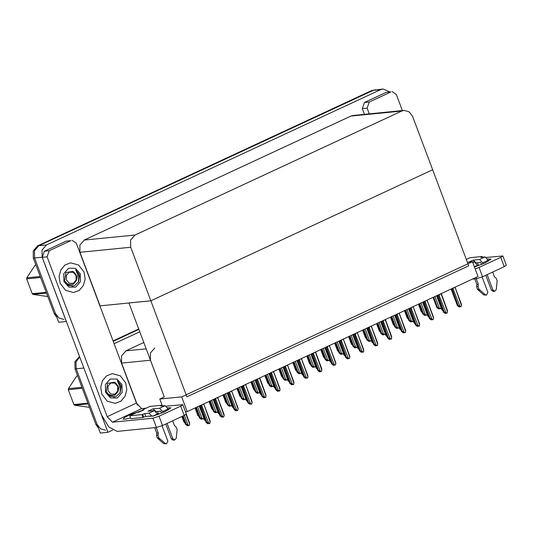 <?xml version="1.0" encoding="UTF-8"?>
<svg xmlns="http://www.w3.org/2000/svg" width="533" height="533" viewBox="0 0 533 533"><rect width="100%" height="100%" fill="white"/><g stroke="black" fill="none" stroke-linecap="round" stroke-linejoin="round"><path stroke-width="0.8" d="M154.75 348.002L150.366 353.039L150.473 360.241L164.271 396.945L159.78 399.024L162.378 405.933M143.81 342.519L125.888 350.854L121.504 355.891L121.611 363.093L137.447 405.233M112.65 430.118L107.959 432.296L100.357 433.049L76.199 368.776L75.946 362.04L79.697 356.957L75.946 362.04L76.199 368.776L97.079 424.321L100.517 428.825L105.567 430.184M113.203 341.327L138.88 329.394L113.203 341.327M114.089 343.692L139.766 331.759M107.959 432.296L83.468 366.997M472.451 261.71L181.66 396.865L187.21 411.643L478.008 276.487L472.451 261.71L467.374 262.209M187.21 411.643L185.504 411.809M181.66 396.865L159.78 399.024M164.271 396.945L128.939 302.944L150.812 300.785L432.636 169.794L468.734 265.827L186.91 396.819L150.812 300.785L432.636 169.794L412.522 116.281L409.091 111.783L404.034 110.424L401.682 111.071L134.976 235.033L130.592 240.07L130.698 247.272L150.812 300.785L99.878 305.889M66.358 321.466L58.71 322.238L34.552 257.965L34.445 250.77L38.829 245.726L373.067 90.383L375.419 89.737L373.067 90.383L38.829 245.726L34.445 250.77L34.552 257.965L55.432 313.517L58.863 318.014L63.913 319.374M66.305 321.492L42.147 257.219L42.04 250.017L46.424 244.98L380.662 89.631L383.02 88.984L389.73 91.836M404.034 110.424L353.299 115.441L350.941 116.087L84.241 240.043L79.857 245.087L79.957 252.282L100.071 305.795M98.625 428.425L95.867 424.441L74.986 368.896L74.88 361.694L79.537 356.53M113.056 340.947L138.733 329.014M56.971 317.621L54.213 313.637L33.339 258.085L33.233 250.89L37.616 245.846L371.854 90.503L383.02 88.984M185.044 422.982L183.925 422.016L184.611 421.843L182.499 416.22L185.577 424.408L186.257 424.235L183.139 415.927M181.88 416.506L183.912 421.916M187.922 425.267L188.049 425.6M185.997 414.427L189.661 424.168L189.322 425.461L187.136 425.221L187.896 425.674L187.769 425.174M187.896 425.674L187.29 425.734L185.577 424.408M189.661 424.168L189.488 422.736M186.257 424.235L188.049 424.914L184.438 415.32M189.115 425.554L188.049 424.914M182.519 416.213L185.564 424.301M199.002 416.493L197.89 415.527L198.569 415.354L195.691 407.698M195.078 407.985L197.876 415.427M212.96 410.01L211.848 409.038L212.534 408.864L209.656 401.209L213.5 411.429L214.179 411.256L210.288 400.909M209.036 401.496L211.834 408.938M226.925 403.521L225.805 402.548L226.492 402.382L223.613 394.72L227.444 404.84L228.137 404.774L224.253 394.427M222.994 395.006L225.792 402.448M201.887 418.778L202.014 419.118M203.613 417.705L203.28 418.971L201.094 418.731L201.86 419.185L201.734 418.685M201.86 419.185L201.247 419.244L199.535 417.919L200.221 417.745L196.331 407.399M200.221 417.745L202.007 418.425L197.636 406.792M203.073 419.065L202.007 418.425M195.718 407.685L199.522 417.819M215.845 412.289L215.972 412.629M217.571 411.216L217.237 412.482L215.059 412.242L215.818 412.695L215.692 412.196M215.818 412.695L215.212 412.755L213.5 411.429M214.179 411.256L215.965 411.936L211.594 400.31M217.031 412.575L215.965 411.936M209.676 401.196L213.48 411.329M229.803 405.8L229.93 406.139M231.529 404.734L231.202 405.993L229.017 405.753L229.776 406.213L229.65 405.706M229.776 406.213L229.17 406.273L227.444 404.84M228.137 404.774L229.923 405.446L225.552 393.82M230.996 406.093L229.923 405.446M243.768 399.31L243.894 399.65M245.493 398.244L245.16 399.503L242.975 399.264L243.741 399.723L243.614 399.224M243.741 399.723L243.128 399.783L241.416 398.451L242.102 398.284L238.211 387.937M242.102 398.284L243.887 398.964L239.517 387.331M244.953 399.603L243.887 398.964M240.883 397.032L239.77 396.059L236.958 388.517L239.757 395.959L240.45 395.892L237.598 388.224L241.402 398.351M205.591 420.983L204.479 420.017L205.158 419.844L199.948 405.973L206.098 422.276L206.797 422.203L200.714 405.36M204.479 420.017L199.249 406.046L204.465 419.911M203.726 403.967L210.195 422.136L209.649 423.528L208.583 422.882L201.507 404.993M203.906 404.434L203.939 403.861M199.948 405.959L206.118 422.376L207.83 423.708L208.436 423.648L207.677 423.189L209.649 423.528M206.797 422.203L208.583 422.882M200.681 405.933L202.054 405.5M203.666 404.754L203.939 403.874M210.195 422.136L210.022 420.704M208.436 423.648L208.31 423.142M487.668 259.045L490.946 259.058L485.27 262.876L474.43 266.966M477.508 262.722L478.587 265.601M369.276 101.996L367.137 108.119L362.273 108.599L364.419 102.476L369.276 101.996L390.949 91.923L386.085 92.409L390.949 91.923M364.419 102.476L386.085 92.409M362.273 108.599L364.432 114.342M502.852 255.953L506.35 265.261L504.225 266.693L500.72 257.386L502.852 255.953L486.343 257.419M475.17 268.938L479.054 267.459L482.552 276.76L504.225 266.693M482.552 276.76L476.489 278.746L475.996 277.42M472.238 279.165L476.489 278.746M479.054 267.459L500.72 257.386M402.402 110.584L396.365 94.534L392.128 91.603M369.296 113.862L367.137 108.119M150.459 416.406L150.04 416.073L145.789 416.493L143.011 417.506L130.858 418.705L129.766 415.793L141.918 414.594L143.011 417.506M167.648 407.785L170.92 407.798L165.243 411.616L153.657 415.927L147.461 416.326M60.142 283.256L65.579 290.385L73.581 292.53L79.257 290.365L83.408 285.488L85.14 278.946L84.081 272.13L78.644 265.008L70.649 262.856L64.973 265.021L60.822 269.898L59.09 276.447L60.142 283.256L59.09 276.447L60.822 269.898L64.973 265.021L70.649 262.856L78.644 265.008L84.081 272.13L85.14 278.946L83.408 285.488L79.257 290.365L73.581 292.53L65.579 290.385L60.142 283.256M101.796 394.067L107.233 401.189L115.228 403.341L120.911 401.176L125.055 396.299L126.787 389.75L125.735 382.941L120.298 375.812L112.296 373.666L106.62 375.832L102.469 380.709L100.737 387.251L101.796 394.067L100.737 387.251L102.469 380.709L106.62 375.832L112.296 373.666L120.298 375.812L125.735 382.941L126.787 389.75L125.055 396.299L120.911 401.176L115.228 403.341L107.233 401.189L101.796 394.067M157.482 411.463L158.567 414.341M49.256 250.737L47.111 256.859L42.254 257.339L44.392 251.216L49.256 250.737L70.922 240.669L66.065 241.149L70.922 240.669M44.392 251.216L66.065 241.149M42.254 257.339L101.45 414.827L108.752 426.9L117.12 431.377L156.469 427.486L152.971 418.178L112.41 422.189L107.186 416.673L47.111 256.859M182.826 404.694L186.323 414.001L184.198 415.434L180.7 406.126L182.826 404.694L166.316 406.166M152.971 418.178L159.027 416.2L162.525 425.507L184.198 415.434M162.525 425.507L156.469 427.486M159.027 416.2L180.7 406.126M130.585 417.965L125.322 419.238L123.11 419.038L124.702 417.392L129.646 414.827L142.498 410.363M146.222 408.151L141.638 408.604L112.41 422.189M107.186 416.673L136.415 403.088L76.346 243.275L72.102 240.343M136.415 403.088L141.638 408.604M219.549 414.494L218.437 413.528L219.123 413.355L213.906 399.483L220.062 415.787L220.762 415.72L214.679 398.877M218.437 413.528L213.213 399.557L218.423 413.421M233.514 408.005L232.401 407.039L233.081 406.866L227.864 392.994L234.02 409.297L234.72 409.231L228.637 392.388M227.171 393.068L232.381 406.939M247.472 401.516L246.359 400.55L247.039 400.376L241.829 386.505L247.978 402.808L248.678 402.741L242.595 385.899M246.359 400.55L241.129 386.578L246.346 400.45M217.684 397.478L224.16 415.647L223.613 417.039L222.547 416.4L215.465 398.511M217.87 397.944L223.987 414.221M213.806 399.37L220.076 415.887L221.788 417.219L222.394 417.159L221.635 416.699L222.241 416.639L223.613 417.039M220.762 415.72L222.547 416.4M214.639 399.444L216.012 399.01M217.624 398.264L217.904 397.991M224.16 415.647L224.073 414.388M222.394 417.159L222.268 416.659M231.642 390.989L238.118 409.157L237.571 410.55L236.505 409.91L229.423 392.022M231.828 391.455L237.945 407.732M227.871 392.994L234.034 409.397L235.746 410.73L236.359 410.67L235.593 410.21L237.571 410.55M234.72 409.231L236.505 409.91M228.604 392.954L229.97 392.521M231.582 391.775L231.868 391.502M238.118 409.157L238.031 407.898M236.359 410.67L236.232 410.17M245.606 384.5L252.076 402.668L251.736 403.967L250.463 403.421L243.388 385.532M245.786 384.966L251.902 401.242M241.829 386.512L247.998 402.915L249.711 404.241L250.317 404.181L249.557 403.721L250.164 403.661L251.529 404.061M248.678 402.741L250.463 403.421M242.562 386.465L243.934 386.039M245.546 385.286L245.826 385.013M252.076 402.668L251.989 401.409M250.317 404.181L250.19 403.681M255.64 379.849L261.943 396.319L262.642 396.252L256.56 379.409M259.564 378.01L266.04 396.179L265.701 397.478L264.428 396.932L257.346 379.043M259.751 378.477L259.784 377.91M255.787 380.009L261.956 396.425L263.668 397.751L264.275 397.691L263.515 397.238L264.121 397.178L265.494 397.571M262.642 396.252L264.428 396.932M256.52 379.976L257.892 379.549M259.504 378.796L259.784 378.51M266.04 396.179L265.867 394.753M264.275 397.691L264.148 397.192M472.804 262.642L474.517 261.843L472.578 262.036M474.517 261.843L477.908 265.84M482.092 276.967L487.888 292.384L486.476 295.122L485.23 294.702L478.874 289.093L478.081 286.414L476.562 286.567L476.815 284.442L474.736 278.919M476.229 262.782L473.024 260.151L479.553 259.504L485.103 256.926L480.846 257.346L482.105 256.486L482.372 257.192M476.282 262.842L480.653 262.409L481.719 264.408M487.135 274.635L492.925 290.039L491.406 290.192L485.79 275.255M485.103 256.926L488.235 260.237L482.691 262.816L483.078 263.848M482.691 262.816L479.553 259.504M488.235 260.237L488.588 261.177M492.679 272.057L494.457 276.8L495.996 278.093L497.156 280.598L496.276 289.572L494.731 291.284L492.925 290.039M482.105 256.486L469.953 257.686L466.308 259.378M476.255 278.766L478.334 284.296L476.815 284.442M478.334 284.296L478.081 286.414M491.406 290.192L493.212 291.438L494.731 291.284M476.562 286.567L477.348 289.246L483.711 294.856L486.476 295.122M477.348 289.246L478.874 289.093M478.394 290.199L479.913 290.045M152.038 416.353L148.947 413.162L154.49 410.583L147.961 411.229L152.998 408.891L159.534 408.245L165.077 405.666L160.819 406.086L162.079 405.227L162.345 405.939M154.49 410.583L157.888 414.581M162.065 425.714L167.862 441.124L166.449 443.862L165.21 443.449L158.847 437.833L158.054 435.161L156.535 435.308L156.789 433.189L154.71 427.659M156.209 411.523L152.998 408.891M156.262 411.583L160.626 411.15L161.692 413.155M167.109 423.375L172.899 438.779L171.379 438.932L165.77 423.995M165.077 405.666L168.208 408.978L162.665 411.556L163.058 412.589M162.665 411.556L159.534 408.245M142.524 410.357L142.364 409.937L143.883 409.79L138.846 412.136L137.327 412.282L129.766 415.793M143.883 409.79L138.66 412.149M168.208 408.978L168.561 409.917M172.652 420.797L174.438 425.541L175.97 426.833L177.129 429.338L176.25 438.313L174.704 440.025L172.899 438.779M162.079 405.227L149.926 406.426L142.364 409.937M141.918 414.594L144.696 413.581L148.947 413.162M156.229 427.513L158.308 433.036L156.789 433.189M158.308 433.036L158.054 435.161M171.379 438.932L173.185 440.178L174.704 440.025M156.535 435.308L157.328 437.986L163.691 443.596L166.449 443.862M157.328 437.986L158.847 437.833M158.368 438.939L159.887 438.786M115.108 394.926L118.026 391.409L119.472 385.506L117.32 380.655L120.718 385.099L121.111 386.398L120.205 392.668L115.868 396.679L110.191 396.292L106.247 391.608L107.573 383.38L114.615 382.174M121.977 384.686L122.097 392.508L117.327 397.984L110.478 397.904L105.547 392.321L105.434 384.5L110.198 379.016L117.053 379.096L121.977 384.686M118.026 391.409L117.94 386.005L115.521 382.734M107.206 393.541L111.637 395.766M120.072 392.934L120.518 385.119L117.32 380.655M73.461 284.116L76.379 280.605L77.818 274.695L75.666 269.851L79.071 274.288L79.464 275.594L78.558 281.864L74.22 285.868L68.544 285.481L64.593 280.804L65.925 272.57L72.961 271.364M80.33 273.875L80.443 281.697L75.679 287.18L68.824 287.1L63.9 281.511L63.787 273.689L68.55 268.212L75.406 268.286L80.33 273.875M76.379 280.605L76.292 275.195L73.874 271.923M65.552 282.737L69.983 284.955M78.418 282.124L78.871 274.308L75.666 269.851M88.132 403.867L74.647 405.2L89.437 407.345M74.647 405.2L73.867 404.514L87.852 403.135M82.289 388.324L68.297 389.71L73.867 404.514M68.297 389.71L68.411 388.61L81.895 387.278M77.638 375.958L76.739 376.045L68.411 388.61M76.739 376.045L77.532 375.672M113.702 397.098L114.242 396.885M114.935 394.134L110.931 394.087L108.052 390.822L107.986 386.252L110.771 383.054L114.775 383.094L117.653 386.358L117.72 390.929L114.935 394.134M114.102 382.308L117.566 385.492L118.139 390.469L114.802 395.1L110.617 395.593L106.966 393.161M109.118 395.606L109.638 395.513M109.078 395.579L109.445 395.486M108.879 395.419L109.585 395.499M46.478 293.057L32.993 294.389L47.79 296.541M32.993 294.389L32.213 293.71L46.204 292.324M40.641 277.52L26.65 278.899L32.213 293.71M26.65 278.899L26.763 277.8L40.248 276.467M35.991 265.148L35.085 265.234L26.763 277.8M35.085 265.234L35.884 264.861M72.055 286.294L72.588 286.074M73.287 283.323L69.283 283.283L66.405 280.018L66.339 275.448L69.117 272.243L73.128 272.29L76.006 275.554L76.072 280.125L73.287 283.323M72.455 271.504L75.913 274.682L76.492 279.665L73.148 284.296L68.97 284.782L65.312 282.35M67.464 284.795L67.984 284.709M67.431 284.769L67.791 284.682M67.231 284.609L67.938 284.689M261.43 395.033L260.317 394.06L261.003 393.887L255.787 380.016M255.094 380.089L260.304 393.96M275.394 388.544L274.275 387.571L274.961 387.404L269.745 373.526L275.901 389.836L276.6 389.763L270.517 372.92M269.052 373.6L274.262 387.471M289.352 382.054L288.24 381.082L288.919 380.915L283.709 367.037L289.859 383.347L290.558 383.274L284.475 366.431M283.01 367.11L288.226 380.982M254.841 390.542L253.728 389.576L254.414 389.403L251.536 381.741L255.36 391.862L256.06 391.795L252.169 381.448M253.728 389.576L250.916 382.028L253.715 389.47M268.805 384.053L267.686 383.087L268.372 382.914L265.494 375.259L269.338 385.479L270.018 385.306L266.134 374.959M264.874 375.545L267.673 382.98M273.522 371.521L279.998 389.696L279.658 390.989L278.386 390.442L271.304 372.554M273.709 371.987L273.742 371.421L273.742 372.021M269.651 373.413L275.914 389.936L277.626 391.262L278.239 391.202L277.473 390.749L279.452 391.082M276.6 389.763L278.386 390.442M270.484 373.486L271.85 373.06M273.462 372.307L273.749 372.041L279.825 388.264M279.998 389.696L279.912 388.43M278.239 391.202L278.113 390.702M287.487 365.032L293.956 383.207L293.616 384.5L292.344 383.953L285.268 366.064M287.667 365.498L293.783 381.775M283.609 366.924L289.879 383.447L291.591 384.773L292.197 384.713L291.438 384.26L292.044 384.2L293.41 384.593M290.558 383.274L292.344 383.953M284.442 366.997L285.808 366.571M287.427 365.818L287.707 365.551M293.956 383.207L293.87 381.948M292.197 384.713L292.071 384.213M297.521 360.381L303.823 376.858L304.523 376.784L298.44 359.942M301.445 358.549L307.921 376.718L307.581 378.01L306.308 377.464L299.226 359.575M301.625 359.015L307.748 375.285M303.31 375.565L302.198 374.599L302.884 374.426L297.667 360.541L303.837 376.958L305.549 378.283L306.155 378.223L305.396 377.77L306.002 377.71L307.374 378.104M304.523 376.784L306.308 377.464M298.4 360.515L299.773 360.081M301.385 359.335L301.665 359.062M307.921 376.718L307.834 375.459M306.155 378.223L306.029 377.724M257.725 392.821L257.852 393.161M259.451 391.755L259.118 393.014L256.939 392.774L257.699 393.234L257.572 392.734M257.699 393.234L257.093 393.294L255.36 391.862M256.06 391.795L257.845 392.475L253.475 380.842M258.911 393.114L257.845 392.475M271.683 386.338L271.81 386.672M273.409 385.266L273.083 386.532L270.897 386.285L271.657 386.745L271.53 386.245M271.657 386.745L271.05 386.805L269.338 385.479M270.018 385.306L271.803 385.985L267.433 374.353M272.876 386.625L271.803 385.985M265.514 375.245L269.325 385.372M285.648 379.849L285.775 380.182M287.374 378.776L287.04 380.042L284.855 379.802L285.615 380.256L285.495 379.756M285.615 380.256L285.008 380.315L283.296 378.99L283.982 378.816L280.091 368.47M283.982 378.816L285.768 379.496L281.397 367.863M286.834 380.136L285.768 379.496M279.479 368.756L283.283 378.883M296.974 360.628L302.184 374.492M317.275 369.076L316.156 368.11L316.842 367.937L311.625 354.065L317.781 370.368L318.481 370.302L312.398 353.452M310.932 354.139L316.142 368.003M331.233 362.587L330.12 361.621L330.8 361.447L325.59 347.576L331.739 363.879L332.439 363.812L326.356 346.97M324.89 347.649L330.107 361.514M345.191 356.097L344.078 355.131L344.764 354.958L339.548 341.087L345.704 357.39L346.403 357.323L340.321 340.48M338.855 341.16L344.065 355.031M359.155 349.608L358.036 348.642L358.722 348.469L353.506 334.597L359.662 350.901L360.361 350.834L354.278 333.991M352.813 334.671L358.023 348.542M282.763 377.564L281.651 376.598L282.33 376.425L279.452 368.769L283.296 378.99M281.651 376.598L278.839 369.056L281.637 376.491M296.721 371.075L295.608 370.109L296.295 369.935L293.416 362.28L297.261 372.5L297.94 372.327L294.049 361.98M295.608 370.109L292.797 362.567L295.595 370.009M310.686 364.585L309.566 363.619L310.253 363.446L307.374 355.791L311.219 366.011L311.898 365.838L308.014 355.491M309.566 363.619L306.755 356.077L309.553 363.519M324.644 358.103L323.531 357.13L324.211 356.957L321.332 349.302L325.177 359.522L325.863 359.349L321.972 349.008M320.719 349.588L323.518 357.03M338.602 351.613L337.489 350.641L338.175 350.474L335.297 342.812L339.141 353.033L339.821 352.866L335.93 342.519M334.677 343.099L337.476 350.541M315.403 352.06L321.879 370.228L321.332 371.621L320.266 370.975L313.184 353.086M315.589 352.526L315.623 351.953M311.625 354.052L317.795 370.468L319.507 371.801L320.12 371.741L319.354 371.281L321.332 371.621M318.481 370.302L320.266 370.975M312.365 354.025L313.73 353.592M315.343 352.846L315.623 352.56M321.879 370.228L321.705 368.803M320.12 371.741L319.993 371.235M329.367 345.571L335.837 363.739L335.29 365.132L334.224 364.492L327.149 346.603M329.547 346.037L335.663 362.313M325.59 347.563L331.759 363.979L333.471 365.312L334.078 365.252L333.318 364.792L335.29 365.132M332.439 363.812L334.224 364.492M326.323 347.536L327.688 347.103M329.307 346.357L329.587 346.084M335.837 363.739L335.75 362.48M334.078 365.252L333.951 364.752M343.325 339.081L349.801 357.25L349.255 358.642L348.189 358.003L341.107 340.114M343.505 339.548L349.628 355.824M339.448 340.973L345.717 357.49L347.429 358.822L348.036 358.762L347.276 358.303L347.882 358.243L349.255 358.642M346.403 357.323L348.189 358.003M340.281 341.047L341.653 340.614M343.265 339.867L343.545 339.594M349.801 357.25L349.715 355.991M348.036 358.762L347.909 358.263M357.283 332.592L363.759 350.761L363.419 352.06L362.147 351.514L355.065 333.625M357.47 333.058L363.586 349.335M353.512 334.604L359.675 351.007L361.387 352.333L362 352.273L361.234 351.813L363.213 352.153M360.361 350.834L362.147 351.514M354.245 334.557L355.611 334.131M357.223 333.378L357.51 333.105M363.759 350.761L363.673 349.501M362 352.273L361.874 351.773M367.324 327.942L373.62 344.411L374.319 344.345L368.236 327.502M371.241 326.103L377.717 344.271L377.377 345.571L376.105 345.024L369.029 327.135M371.428 326.569L371.461 326.003M373.113 343.125L372.001 342.153L372.68 341.979L367.47 328.101L373.64 344.518L375.352 345.844L375.958 345.784L375.199 345.331L375.805 345.271L377.171 345.664M374.319 344.345L376.105 345.024M368.203 328.068L369.569 327.642M371.188 326.889L371.468 326.602L377.544 342.846M377.717 344.271L377.63 343.012M375.958 345.784L375.832 345.284M299.606 373.36L299.733 373.7M301.332 372.287L300.998 373.553L298.82 373.313L299.579 373.766L299.453 373.267M299.579 373.766L298.973 373.826L297.261 372.5M297.94 372.327L299.726 373.007L295.355 361.374M300.792 373.646L299.726 373.007M293.436 362.267L297.241 372.4M313.564 366.871L313.69 367.21M315.289 365.798L314.963 367.064L312.778 366.824L313.537 367.277L313.411 366.777M313.537 367.277L312.931 367.337L311.219 366.011M311.898 365.838L313.684 366.517L309.313 354.885M314.756 367.157L313.684 366.517M307.394 355.778L311.205 365.911M327.529 360.381L327.655 360.721M329.254 359.309L328.921 360.575L326.736 360.335L327.495 360.788L327.375 360.288M327.495 360.788L326.889 360.854L325.177 359.522M325.863 359.349L327.648 360.028L323.278 348.402M328.714 360.668L327.648 360.028M321.359 349.295L325.163 359.422M341.486 353.892L341.613 354.232M343.212 352.826L342.879 354.085L340.7 353.845L341.46 354.305L341.333 353.799M341.46 354.305L340.853 354.365L339.141 353.033M339.821 352.866L341.606 353.539L337.236 341.913M342.672 354.185L341.606 353.539M335.317 342.806L339.121 352.933M355.444 347.403L355.571 347.743M357.17 346.337L356.844 347.596L354.658 347.356L355.418 347.816L355.291 347.316M355.418 347.816L354.811 347.876L353.099 346.543L353.779 346.377L349.895 336.03M353.779 346.377L355.564 347.056L351.194 335.424M356.637 347.696L355.564 347.056M349.275 336.316L353.086 346.443M366.771 328.181L371.987 342.053M387.071 336.636L385.959 335.663L386.645 335.497L381.428 321.619L387.584 337.929L388.284 337.855L382.201 321.013M380.729 321.692L385.945 335.563M401.036 330.147L399.917 329.174L400.603 329.008L395.386 315.13L401.542 331.439L402.242 331.366L396.159 314.523M399.917 329.174L394.693 315.21L399.903 329.074M414.994 323.658L413.881 322.692L414.561 322.518L409.351 308.647L415.5 324.95L416.2 324.877L410.117 308.034M408.651 308.72L413.868 322.585M428.952 317.168L427.839 316.202L428.525 316.029L423.309 302.158L429.465 318.461L430.158 318.394L424.081 301.551M427.839 316.202L422.609 302.231L427.826 316.096M442.916 310.679L441.797 309.713L442.483 309.54L437.267 295.668L443.436 312.072L444.122 311.905L438.039 295.062M441.797 309.713L436.574 295.742L441.784 309.606M352.566 345.124L351.447 344.151L352.133 343.985L349.255 336.323L353.099 346.543M348.635 336.609L351.434 344.051M366.524 338.635L365.411 337.669L366.091 337.496L363.213 329.834L367.057 340.061L367.743 339.887L363.852 329.541M362.6 330.12L365.391 337.562M380.482 332.146L379.369 331.18L380.056 331.006L377.177 323.351M376.558 323.638L379.356 331.073M394.447 325.656L393.327 324.69L394.014 324.517L391.135 316.862L394.98 327.082L395.659 326.909L391.775 316.562M390.516 317.148L393.314 324.584M408.405 319.167L407.292 318.201L407.972 318.028L405.093 310.373L408.938 320.593L409.624 320.42L405.733 310.073M404.48 310.659L407.272 318.101M422.363 312.678L421.25 311.712L421.936 311.538L419.058 303.883L422.882 314.004L423.582 313.93L419.691 303.583M418.438 304.17L421.237 311.612M385.206 319.613L391.682 337.789L391.342 339.081L390.069 338.535L382.987 320.646M385.386 320.08L385.426 319.514M381.428 321.612L387.598 338.029L389.31 339.354L389.916 339.294L389.157 338.841L389.763 338.781L391.135 339.175M388.284 337.855L390.069 338.535M382.161 321.579L383.533 321.152M385.146 320.4L385.426 320.113M391.682 337.789L391.508 336.356M389.916 339.294L389.79 338.795M399.164 313.131L405.64 331.299L405.3 332.592L404.027 332.046L396.945 314.157M399.35 313.597L405.466 329.867M395.286 315.016L401.556 331.539L403.268 332.865L403.881 332.805L403.115 332.352L405.093 332.685M402.242 331.366L404.027 332.046M396.126 315.096L397.491 314.663M399.104 313.91L399.39 313.644M405.64 331.299L405.553 330.04M403.881 332.805L403.754 332.306M413.122 306.642L419.598 324.81L419.258 326.103L417.985 325.556L410.91 307.668M413.308 307.108L419.424 323.378M409.251 308.527L415.52 325.05L417.232 326.383L417.839 326.323L417.079 325.863L419.051 326.196M416.2 324.877L417.985 325.556M410.084 308.607L411.449 308.174M413.062 307.428L413.348 307.155M419.598 324.81L419.511 323.551M417.839 326.323L417.712 325.816M427.086 300.152L433.562 318.321L433.016 319.713L431.95 319.067L424.868 301.178M427.266 300.619L433.389 316.895M423.315 302.158L429.478 318.561L431.19 319.893L431.797 319.833L431.037 319.374L431.643 319.314L433.016 319.713M430.158 318.394L431.95 319.067M424.041 302.118L425.414 301.685M427.026 300.938L427.306 300.665M433.562 318.321L433.476 317.062M431.797 319.833L431.67 319.334M437.12 295.502L443.423 311.972M441.044 293.663L447.52 311.832L446.974 313.224L445.908 312.585L438.826 294.696M441.231 294.129L441.264 293.563M443.436 312.072L445.148 313.404L445.761 313.344L444.995 312.884L446.974 313.224M444.122 311.905L445.908 312.585M438.006 295.628L439.372 295.195M440.984 294.449L441.264 294.163M447.52 311.832L447.347 310.406M445.761 313.344L445.635 312.844M451.085 289.013L457.381 305.482L458.08 305.416L451.997 288.573M455.002 287.174L461.478 305.342L460.932 306.735L459.866 306.095L452.79 288.206M455.189 287.64L461.305 303.917M451.264 289.206L457.401 305.589L459.113 306.915L459.719 306.855L458.96 306.395L460.932 306.735M458.08 305.416L459.866 306.095M451.964 289.139L453.33 288.706M454.942 287.96L455.229 287.687M461.478 305.342L461.391 304.083M459.719 306.855L459.593 306.355M369.402 340.92L369.536 341.253M371.135 339.847L370.801 341.107L368.616 340.867L369.376 341.327L369.256 340.827M369.376 341.327L368.769 341.387L367.057 340.061M367.743 339.887L369.529 340.567L365.158 328.934M370.595 341.207L369.529 340.567M363.24 329.827L367.044 339.954M383.367 334.431L383.494 334.764M385.093 333.358L384.759 334.624L382.581 334.378L383.34 334.837L383.214 334.338M383.34 334.837L382.734 334.897L381.015 333.571L381.701 333.398L377.81 323.051M381.701 333.398L383.487 334.078L379.116 322.445M384.553 334.717L383.487 334.078M377.197 323.338L381.002 333.465M397.325 327.942L397.451 328.275M399.05 326.869L398.724 328.135L396.539 327.895L397.298 328.348L397.172 327.848M397.298 328.348L396.692 328.408L394.98 327.082M395.659 326.909L397.445 327.588L393.074 315.956M398.517 328.228L397.445 327.588M391.155 316.849L394.966 326.976M411.283 321.452L411.416 321.792M413.015 320.38L412.682 321.646L410.497 321.406L411.256 321.859L411.136 321.359M411.256 321.859L410.65 321.919L408.938 320.593M409.624 320.42L411.409 321.099L407.039 309.466M412.475 321.739L411.409 321.099M405.12 310.359L408.924 320.493M425.247 314.963L425.374 315.303M426.973 313.89L426.64 315.156L424.461 314.916L425.221 315.369L425.094 314.87M425.221 315.369L424.614 315.429L422.882 314.004M423.582 313.93L425.367 314.61L420.997 302.984M426.433 315.25L425.367 314.61M439.205 308.474L439.332 308.814M440.931 307.408L440.604 308.667L438.419 308.427L439.179 308.887L439.052 308.38M439.179 308.887L438.572 308.947L436.86 307.614L437.54 307.441L433.655 297.101M437.54 307.441L439.325 308.121L434.955 296.495M440.391 308.767L439.325 308.121M436.86 307.614L433.036 297.387L436.847 307.514M150.473 360.241L121.611 363.093M83.794 368.023L74.986 368.896M146.189 348.849L125.888 350.854M380.662 89.631L371.854 90.503M46.424 244.98L37.616 245.846M42.147 257.219L33.339 258.085M401.682 111.071L350.941 116.087M134.976 235.033L84.241 240.043M130.698 247.272L79.957 252.282M95.867 424.441L97.079 424.321M54.213 313.637L55.432 313.517M481.346 256.833L481.512 257.279M477.655 265.154L474.33 266.7M468.913 262.056L473.024 260.151M483.711 294.856L485.23 294.702M161.319 405.58L161.492 406.019M142.677 414.241L143.77 417.152M144.696 413.581L145.789 416.493M157.628 413.894L152.704 416.186M163.691 443.596L165.21 443.449M181.86 416.52L183.925 422.016M186.284 414.161L189.575 422.902M195.058 407.992L197.89 415.527M209.016 401.502L211.848 409.038M222.974 395.02L225.805 402.548M195.698 407.698L199.535 417.919M223.613 394.72L227.458 404.94M237.578 388.231L241.416 398.451M203.946 404.474L210.109 420.877M227.151 393.074L232.401 407.039M265.954 394.92L259.784 377.924M255.074 380.102L260.317 394.06M269.032 373.613L274.275 387.571M282.99 367.124L288.24 381.082M264.854 375.552L267.686 383.087M251.536 381.741L255.38 391.962M296.948 360.634L302.198 374.599M310.912 354.145L316.156 368.11M324.87 347.656L330.12 361.621M338.828 341.167L344.078 355.131M352.793 334.684L358.036 348.642M320.699 349.595L323.531 357.13M334.657 343.112L337.489 350.641M321.792 368.969L315.623 351.967M371.468 326.622L371.461 326.016M366.751 328.195L372.001 342.153M380.709 321.705L385.959 335.663M408.631 308.727L413.881 322.692M348.615 336.623L351.447 344.151M362.58 330.134L365.411 337.669M376.538 323.644L379.369 331.18M390.496 317.155L393.327 324.69M404.46 310.666L407.292 318.201M418.418 304.176L421.25 311.712M391.595 336.523L385.426 319.527M447.434 310.572L441.264 293.57M377.177 323.344L381.015 333.571M419.058 303.883L422.896 314.104"/></g></svg>
